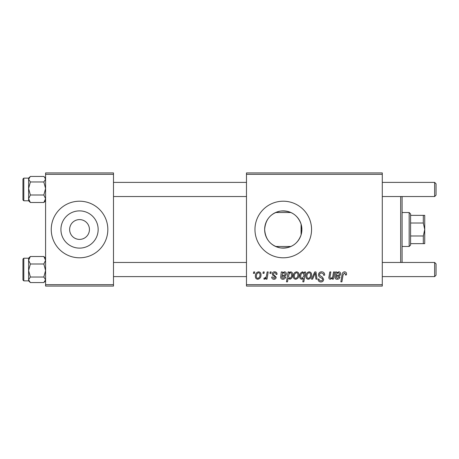 <?xml version="1.0" encoding="UTF-8"?>
<svg xmlns="http://www.w3.org/2000/svg" width="459" height="459" viewBox="0 0 459 459"><rect width="100%" height="100%" fill="white"/><g stroke="black" fill="none" stroke-linecap="round" stroke-linejoin="round"><path stroke-width="0.69" d="M69.636 229.265L69.636 229.5A9.903 9.903 0 0 0 79.539 239.403A9.903 9.903 0 0 0 89.442 229.5L89.442 229.265M89.442 229.735L89.442 229.5A9.903 9.903 0 0 0 79.539 219.597A9.903 9.903 0 0 0 69.636 229.5L69.636 229.735M60.921 229.5A18.618 18.618 0 0 0 79.539 248.118A18.618 18.618 0 0 0 98.157 229.5A18.618 18.618 0 0 0 79.539 210.882A18.618 18.618 0 0 0 60.921 229.5M51.247 229.5A28.297 28.297 0 0 0 79.539 257.797A28.297 28.297 0 0 0 107.836 229.5A28.297 28.297 0 0 0 79.539 201.203A28.297 28.297 0 0 0 51.247 229.5M301.087 234.876C297.661 244.199 290.811 248.548 280.535 247.917C270.753 245.812 265.457 239.673 264.642 229.5C265.48 219.31 270.764 213.171 280.506 211.088C290.782 210.434 297.639 214.783 301.087 224.124L301.879 229.5L301.087 234.876L301.087 224.124M301.879 229.5A18.618 18.618 0 0 1 283.26 248.118A18.618 18.618 0 0 1 264.642 229.5A18.618 18.618 0 0 1 283.26 210.882A18.618 18.618 0 0 1 301.879 229.5M254.963 229.5A28.297 28.297 0 0 0 283.26 257.797A28.297 28.297 0 0 0 311.552 229.5A28.297 28.297 0 0 0 283.26 201.203A28.297 28.297 0 0 0 254.963 229.5M382.29 286.089L246.477 286.089L246.477 284.672L382.29 284.672L382.29 286.089M382.29 174.328L246.477 174.328L246.477 172.911L382.29 172.911L382.29 284.672M270.139 271.94L271.171 271.94L270.953 273.357L269.903 273.357L270.139 271.94M263.196 271.94L264.223 271.94L264.011 273.357L262.955 273.357L263.196 271.94M277.087 274.252L276.06 274.516C276.1 273.438 275.607 272.835 274.58 272.715L273.225 273.816L273.444 274.448L276.186 277.225C276.071 278.527 275.348 279.21 274.029 279.273C272.589 279.238 271.808 278.51 271.682 277.087L272.715 276.955L274.075 278.372L275.159 277.379L275.056 276.8L272.715 275.205L272.198 273.897C272.394 272.52 273.203 271.826 274.631 271.814C276.198 271.877 277.018 272.686 277.087 274.252M289.176 271.94L288.992 272.944L290.748 271.814C292.142 272.204 292.773 273.18 292.647 274.746C292.744 277.041 291.798 278.55 289.807 279.273L288.183 278.079L287.5 281.843L286.462 281.843L288.137 271.94L289.176 271.94M321.604 271.814C323.681 271.923 324.702 273.042 324.674 275.165L323.641 275.285L323.383 273.828L321.535 272.973C320.371 272.967 319.699 273.518 319.527 274.631L319.797 275.498L322.476 277.179L323.641 279.347C323.515 281.04 322.591 281.918 320.87 281.975C319.08 281.866 318.116 280.908 317.978 279.106L319.005 279.009C319.114 280.162 319.745 280.765 320.904 280.816C321.914 280.833 322.482 280.363 322.614 279.405L322.229 278.521L320.457 277.494C319.183 276.989 318.529 276.066 318.5 274.723C318.684 272.87 319.722 271.9 321.604 271.814M309.102 271.814C310.732 272.032 311.552 272.985 311.552 274.683C311.65 277.196 310.565 278.728 308.299 279.273C306.652 279.009 305.849 278.005 305.895 276.261C305.832 273.845 306.905 272.365 309.102 271.814M333.532 271.94L334.577 271.94L333.36 279.147L332.316 279.147L332.523 277.936L330.377 279.273C329.361 279.158 328.856 278.573 328.862 277.523L329.803 271.94L330.847 271.94L329.912 277.494L330.704 278.372C332.138 277.947 332.895 276.92 332.97 275.285L333.532 271.94M346.539 274L346.447 274.901L345.415 275.027L345.507 274.166L344.445 272.973L343.091 274.832L341.903 281.843L340.859 281.843L342.087 274.585C342.207 272.979 343.016 272.055 344.508 271.814C345.856 271.9 346.534 272.629 346.539 274M246.477 174.328L246.477 284.672M336.636 271.94L336.74 272.835L338.788 271.814C339.987 271.957 340.601 272.646 340.618 273.891C340.429 275.452 339.517 276.215 337.876 276.186L336.131 276.444L335.988 277.299L337.29 278.372L338.949 276.955L339.976 277.087C339.568 278.493 338.644 279.221 337.199 279.273C335.879 279.279 335.122 278.647 334.932 277.385L335.575 271.94L336.636 271.94M304.598 271.94L305.51 271.94L303.835 281.843L302.797 281.843L303.393 278.389L301.701 279.273C300.266 278.917 299.607 277.947 299.721 276.364C299.635 274.046 300.605 272.526 302.636 271.814L304.369 273.248L304.598 271.94M314.731 271.94L315.993 271.94L316.98 279.147L315.947 279.147L315.218 273.053L312.573 279.147L311.46 279.147L314.731 271.94M296.503 271.814C298.132 272.032 298.947 272.985 298.952 274.683C299.05 277.196 297.96 278.728 295.694 279.273C294.047 279.009 293.244 278.005 293.29 276.261C293.226 273.845 294.299 272.365 296.503 271.814M282.36 271.94L282.469 272.835L284.511 271.814C285.716 271.957 286.324 272.646 286.347 273.891C286.158 275.452 285.24 276.215 283.599 276.186L281.855 276.444L281.711 277.299L283.014 278.372L284.672 276.955L285.705 277.087C285.297 278.493 284.373 279.221 282.928 279.273C281.602 279.279 280.845 278.647 280.656 277.385L281.298 271.94L282.36 271.94M258.56 271.814C260.19 272.032 261.005 272.985 261.01 274.683C261.108 277.196 260.024 278.728 257.751 279.273C256.105 279.009 255.307 278.005 255.353 276.261C255.29 273.845 256.357 272.365 258.56 271.814M267.161 271.94L268.205 271.94L266.989 279.147L265.945 279.147L266.209 277.655L264.539 279.273L263.839 279.009L264.252 277.884L264.768 278.114C265.962 277.443 266.587 276.347 266.639 274.821L267.161 271.94M253.678 271.94L254.711 271.94L254.493 273.357L253.443 273.357L253.678 271.94M113.493 286.089L45.584 286.089L45.584 284.672L113.493 284.672L113.493 286.089M113.493 174.328L45.584 174.328L45.584 172.911L113.493 172.911L113.493 284.672M45.584 174.328L45.584 284.672M338.461 272.715C337.095 273.071 336.372 274.012 336.304 275.543L337.589 275.285C338.708 275.354 339.379 274.889 339.591 273.891L338.461 272.715M303.772 276.255L304.001 274.614L302.716 272.715C301.316 273.398 300.662 274.608 300.748 276.347C300.656 277.425 301.087 278.097 302.033 278.372L303.772 276.255M308.339 278.372C309.894 277.804 310.623 276.611 310.525 274.792C310.605 273.656 310.129 272.962 309.096 272.715C307.587 273.312 306.864 274.493 306.922 276.266C306.841 277.408 307.318 278.108 308.339 278.372M295.739 278.372C297.294 277.804 298.017 276.611 297.92 274.792C298 273.656 297.524 272.962 296.491 272.715C294.982 273.312 294.259 274.493 294.322 276.266C294.236 277.408 294.712 278.108 295.739 278.372M289.738 278.372C291.052 277.729 291.677 276.593 291.614 274.958L291.224 273.162L290.409 272.715L289.216 273.604L288.504 276.513L289.738 278.372M284.19 272.715C282.819 273.071 282.101 274.012 282.033 275.543L283.312 275.285C284.437 275.354 285.102 274.889 285.32 273.891L284.19 272.715M257.797 278.372C259.352 277.804 260.081 276.611 259.983 274.792C260.058 273.656 259.582 272.962 258.555 272.715C257.046 273.312 256.317 274.493 256.38 276.266C256.3 277.408 256.77 278.108 257.797 278.372M401.671 196.538L402.095 196.963L402.095 262.037L401.671 262.462M400.684 262.462L400.684 196.538M43.834 181.976L45.584 188.488L43.834 195L45.584 198.747L43.834 202.488L44.408 201.96L43.834 202.488L30.363 202.488L28.607 198.747L30.363 195L28.607 188.488L30.363 181.976L28.607 179.211L30.363 176.44L43.834 176.44L44.408 176.967L45.584 179.211L43.834 181.976L30.363 181.976M28.607 200.738L28.607 178.144L23.799 178.144L23.799 200.784L22.95 199.935L22.95 179.033M43.834 195L30.363 195M29.737 177.013L28.607 178.144L28.607 200.784L30.363 202.488L29.095 201.14M43.834 264L45.584 270.512L43.834 277.024L45.584 279.789L43.834 282.56L30.363 282.56L28.607 279.789L28.607 280.856L23.799 280.856L23.799 258.216L28.607 258.216L28.607 260.253L30.363 256.512L29.783 257.04L30.363 256.512L43.834 256.512L45.584 260.253L43.834 264L30.363 264L28.607 260.253L28.607 270.512L30.363 264M22.95 279.967L22.95 259.065L22.95 261.051L22.95 259.065L23.799 258.216M45.584 258.216L43.834 256.512L45.097 257.86M30.363 277.024L28.607 270.512L28.607 279.789L30.363 277.024L43.834 277.024M30.363 282.56L28.607 280.856L28.607 258.262M45.584 178.144L43.834 176.44M436.05 183.807L436.05 195.121L434.633 196.538L434.633 182.389L436.05 183.807M436.05 263.879L434.633 262.462L436.05 263.879L436.05 275.193L434.633 276.611L434.633 262.462L382.29 262.462M409.17 246.477L409.17 212.523L410.587 213.94L410.587 245.06L409.17 246.477L402.095 246.477M290.903 246.477L275.618 246.477M409.17 212.523L402.095 212.523M290.903 212.523L275.618 212.523M424.73 243.649L423.318 243.649L423.318 235.983L424.73 229.5L423.318 223.017L423.318 215.351L424.73 215.351L424.73 243.649M410.587 243.649L423.318 243.649M410.587 215.351L423.318 215.351M410.587 235.983L423.318 235.983M410.587 223.017L423.318 223.017M45.584 200.784L44.408 201.96M23.799 200.784L28.607 200.784M23.799 178.144L22.95 178.993M28.607 258.216L29.783 257.04M23.799 280.856L22.95 280.007M45.584 280.856L44.454 281.987M113.493 182.389L246.477 182.389M382.29 182.389L434.633 182.389M113.493 196.538L246.477 196.538M382.29 196.538L434.633 196.538L436.05 195.121M434.633 276.611L382.29 276.611M246.477 276.611L113.493 276.611M246.477 262.462L113.493 262.462"/></g></svg>
